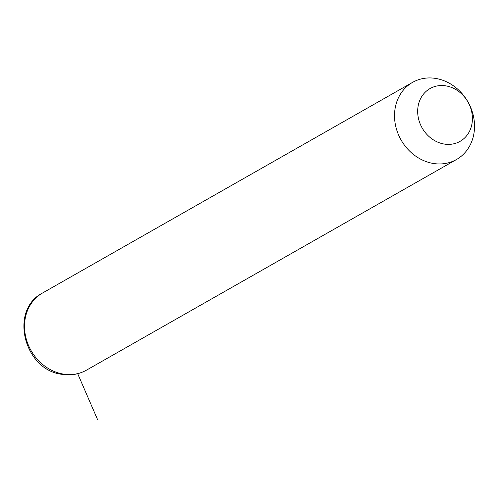 <?xml version="1.0" encoding="UTF-8"?>
<svg xmlns="http://www.w3.org/2000/svg" width="498" height="498" viewBox="0 0 498 498"><rect width="100%" height="100%" fill="white"/><g stroke="black" fill="none" stroke-linecap="round" stroke-linejoin="round"><path stroke-width="0.75" d="M436.31 78.535A44.384 38.477 -119.6 0 1 473.1 114.708A44.384 38.477 -119.6 0 1 456.485 159.522A44.384 38.477 -119.6 0 1 432.743 163.363A44.384 38.477 -119.6 0 1 395.954 127.189A44.384 38.477 -119.6 0 1 412.568 82.375A44.384 38.477 -119.6 0 1 436.31 78.535M446.264 85.942A30.372 26.326 -119.6 0 1 472.39 119.862A30.372 26.326 -119.6 0 1 443.824 143.984A30.372 26.326 -119.6 0 1 417.698 110.064A30.372 26.326 -119.6 0 1 446.264 85.942M77.669 373.618L97.508 419.465M456.485 159.522L86.478 370.145A44.384 38.477 -119.6 0 1 62.736 373.986A44.384 38.477 -119.6 0 1 25.946 337.812A44.384 38.477 -119.6 0 1 42.56 292.998L412.568 82.375M86.478 370.145C78.752 374.428 70.417 375.797 61.459 374.253C23.854 369.609 9.126 309.943 42.56 292.998"/></g></svg>
